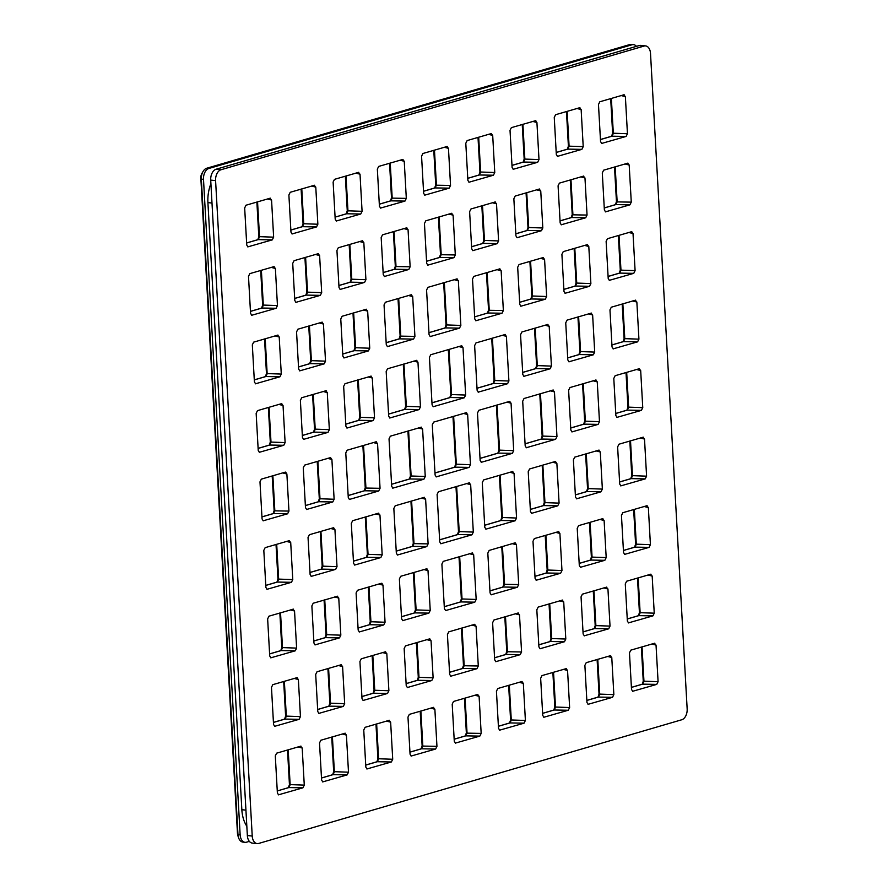 <?xml version="1.0" encoding="UTF-8"?>
<svg xmlns="http://www.w3.org/2000/svg" width="888" height="888" viewBox="0 0 888 888"><rect width="100%" height="100%" fill="white"/><g stroke="black" fill="none" stroke-linecap="round" stroke-linejoin="round"><path stroke-width="1.33" d="M650.515 53.469A9.335 5.872 96 0 0 645.598 45.91A9.335 5.872 96 0 0 644.1 46.054L220.979 169.752A9.335 5.872 96 0 0 215.584 180.619L252.225 836.041A9.335 5.872 96 0 0 257.143 843.6A9.335 5.872 96 0 0 258.641 843.456L681.773 719.757A9.335 5.872 96 0 0 687.157 708.89L650.515 53.469M474.847 624.297L448.773 631.856L447.43 634.554L449.65 674.358L450.86 676.256M450.704 676.223L476.945 668.697L478.288 665.989L476.068 626.184L474.47 624.342M429.814 638.827L405.494 645.876L404.151 648.584L406.227 685.691L407.426 687.578M407.27 687.545L431.779 680.53L433.122 677.822L431.046 640.725L429.448 638.872M385.592 651.759L361.272 658.807L359.929 661.516L362.004 698.612L363.203 700.51M363.048 700.477L387.545 693.461L388.889 690.753L386.813 653.646L385.226 651.803M341.369 664.69L317.038 671.739L315.695 674.447L317.771 711.543L318.97 713.441M318.814 713.408L343.323 706.393L344.666 703.685L342.59 666.577L340.992 664.735M297.136 677.622L272.816 684.659L271.473 687.368L273.548 724.475L274.747 726.362M274.592 726.34L299.101 719.324L300.444 716.616L298.368 679.509L296.77 677.666M650.948 574.181L626.628 581.229L625.285 583.938L627.361 621.045L628.56 622.932M628.404 622.899L652.913 615.884L654.245 613.175L652.181 576.079L650.582 574.225M606.726 587.112L582.395 594.161L581.052 596.869L583.127 633.965L584.337 635.864M584.182 635.83L608.68 628.815L610.023 626.107L607.947 588.999L606.349 587.157M562.637 600.055L538.172 607.092L536.829 609.79L538.905 646.897L540.104 648.784M539.948 648.762L564.457 641.747L565.8 639.038L563.725 601.931L562.126 600.088M518.27 612.964L493.95 620.013L492.607 622.721L494.683 659.828L495.881 661.715M495.726 661.693L520.224 654.667L521.567 651.97L519.502 614.862L517.904 613.02M477.877 694.405L453.546 701.453L452.203 704.162L454.279 741.269L455.489 743.156M455.333 743.123L479.831 736.108L481.174 733.399L479.098 696.303L477.5 694.449M433.655 707.336L409.324 714.385L407.981 717.093L410.056 754.19L411.255 756.088M411.1 756.054L435.608 749.039L436.952 746.331L434.876 709.223L433.277 707.381M389.421 720.268L365.101 727.316L363.758 730.014L365.834 767.121L367.033 769.008M366.877 768.986L391.375 761.971L392.718 759.262L390.642 722.155L389.055 720.312M345.199 733.188L320.868 740.237L319.525 742.945L321.6 780.053L322.81 781.94M322.655 781.917L347.153 774.891L348.496 772.194L346.42 735.086L344.822 733.244M300.965 746.12L276.645 753.168L275.302 755.877L277.378 792.984L278.577 794.871M278.421 794.838L302.93 787.823L304.273 785.114L302.198 748.018L300.599 746.164M654.811 643.201L630.813 650.149L629.47 652.858L631.523 689.454L632.722 691.341M632.567 691.308L656.743 684.393L658.086 681.684L656.032 645.099L654.434 643.245M610.689 655.633L586.224 662.67L584.881 665.367L586.957 702.475L588.167 704.362M588.011 704.339L612.509 697.324L613.852 694.616L611.777 657.509L610.178 655.666M566.466 668.564L542.002 675.59L540.659 678.299L542.735 715.406L543.933 717.293M543.778 717.271L568.287 710.245L569.63 707.547L567.554 670.44L565.956 668.597M522.1 681.473L497.78 688.522L496.436 691.23L498.512 728.338L499.711 730.225M499.556 730.191L524.053 723.176L525.396 720.468L523.332 683.372L521.733 681.518M469.563 482.761L438.439 491.741L437.096 494.45L439.738 541.891L440.948 543.778M440.792 543.745L471.972 534.787L473.315 532.079L470.662 484.637L469.064 482.783M512.842 471.461L483.627 479.931L482.284 482.639L484.781 527.317L485.991 529.204M485.836 529.17L515.229 520.734L516.561 518.026L514.063 473.348L512.476 471.506M555.633 461.416L529.57 468.975L528.227 471.683L530.447 511.488L531.646 513.386M531.49 513.353L557.742 505.827L559.085 503.119L556.865 463.314L555.266 461.471M599.067 450.094L574.736 457.142L573.393 459.851L575.468 496.958L576.678 498.845M576.523 498.812L601.021 491.797L602.364 489.088L600.288 451.992L598.69 450.138M643.289 437.162L618.969 444.211L617.626 446.919L619.702 484.027L620.901 485.914M620.745 485.891L645.243 478.876L646.586 476.168L644.51 439.061L642.923 437.218M289.477 540.603L265.157 547.652L263.814 550.36L265.889 587.456L267.088 589.355M266.933 589.321L291.442 582.306L292.774 579.598L290.709 542.49L289.111 540.648M333.71 527.672L309.379 534.72L308.036 537.429L310.112 574.536L311.311 576.423M311.155 576.39L335.664 569.375L337.007 566.666L334.931 529.57L333.333 527.716M378.732 513.142L352.658 520.701L351.315 523.398L353.546 563.203L354.745 565.101M354.59 565.068L380.841 557.542L382.184 554.834L379.953 515.029L378.355 513.186M424.386 497.313L395.182 505.794L393.839 508.502L396.337 553.169L397.535 555.067M397.38 555.033L426.773 546.586L428.116 543.878L425.618 499.211L424.02 497.358M472.583 552.913L443.234 561.371L441.891 564.08L444.389 608.746L445.732 610.644M445.432 610.611L474.825 602.164L476.168 599.456L473.67 554.789L472.072 552.935M426.917 568.731L400.721 576.279L399.378 578.976L401.598 618.781L402.797 620.679M402.641 620.645L428.893 613.12L430.236 610.411L428.005 570.607L426.418 568.764M359.218 631.967L383.716 624.952L385.059 622.244L382.983 585.148L381.896 583.272M381.385 583.294L357.442 590.298L356.099 593.006L358.164 630.114L359.374 632.001M337.673 596.203L313.209 603.23L311.866 605.938L313.941 643.034L315.14 644.932M314.985 644.899L339.494 637.884L340.837 635.175L338.761 598.068L337.163 596.225M293.44 609.135L268.986 616.161L267.643 618.869L269.719 655.966L270.918 657.864M270.762 657.83L295.271 650.815L296.614 648.107L294.539 611L292.94 609.157M647.119 505.672L622.799 512.72L621.456 515.429L623.531 552.536L624.73 554.423M624.575 554.389L649.073 547.374L650.416 544.666L648.351 507.57L646.753 505.716M602.897 518.603L578.565 525.652L577.222 528.36L579.298 565.467L580.508 567.354M580.352 567.321L604.85 560.306L606.193 557.597L604.118 520.501L602.519 518.648M558.807 531.557L534.343 538.583L533 541.292L535.076 578.388L536.419 580.286M536.119 580.253L560.628 573.237L561.971 570.529L559.895 533.422L558.297 531.579M491.097 594.782L517.349 587.257L518.692 584.559L516.461 544.755L515.24 542.857M514.862 542.901L489.166 550.416L487.823 553.124L490.054 592.929L491.253 594.816M461.771 345.732L430.769 354.723L429.426 357.431L432.079 404.873L433.289 406.771M433.133 406.737L464.313 397.769L465.645 395.06L463.003 347.619L461.405 345.776M505.316 334.465L475.968 342.923L474.625 345.632L477.122 390.298L478.466 392.196M478.177 392.163L507.559 383.716L508.902 381.008L506.404 336.341L504.806 334.487M547.974 324.409L521.9 331.968L520.557 334.676L522.788 374.481L523.987 376.368M523.831 376.334L550.083 368.809L551.426 366.1L549.195 326.296L547.607 324.453M591.408 313.087L567.077 320.135L565.734 322.844L567.809 359.94L569.153 361.838M568.853 361.805L593.362 354.789L594.705 352.081L592.629 314.974L591.031 313.131M635.63 300.155L611.31 307.204L609.967 309.912L612.032 347.008L613.375 348.906M613.086 348.873L637.584 341.858L638.927 339.149L636.851 302.042L635.253 300.2M281.818 403.585L257.498 410.633L256.155 413.342L258.23 450.449L259.429 452.336M259.274 452.314L283.772 445.288L285.115 442.59L283.039 405.483L281.452 403.64M326.185 390.676L301.72 397.713L300.377 400.41L302.453 437.518L303.652 439.405M303.496 439.382L328.005 432.367L329.348 429.659L327.272 392.552L325.674 390.709M371.206 376.146L344.999 383.683L343.656 386.391L345.887 426.196L347.086 428.083M346.931 428.06L373.182 420.535L374.514 417.826L372.294 378.022L370.696 376.168M416.861 360.328L387.523 368.775L386.18 371.484L388.678 416.161L389.876 418.048M389.721 418.015L419.114 409.579L420.457 406.871L417.959 362.193L416.361 360.35M466.555 412.609L433.633 422.111L432.29 424.819L435.098 475.025L436.297 476.923M436.141 476.889L469.108 467.399L470.451 464.69L467.643 414.485L466.045 412.631M421.378 427.161L390.376 436.163L389.033 438.872L391.686 486.313L392.885 488.2M392.729 488.167L423.909 479.209L425.252 476.501L422.599 429.059L421.001 427.206M376.334 441.736L347.119 450.216L345.776 452.924L348.274 497.591L349.484 499.489M349.328 499.456L378.71 491.009L380.053 488.3L377.555 443.634L375.957 441.78M330.669 457.564L304.606 465.123L303.263 467.821L305.483 507.636L306.693 509.523M306.538 509.49L332.778 501.964L334.121 499.256L331.901 459.451L330.303 457.609M272.783 513.764A2.331 1.754 73.7 0 1 273.093 513.619A2.331 1.754 73.7 0 1 273.493 513.553L274.836 510.844L288.944 511.088L286.88 473.992L285.647 472.094M285.281 472.139L261.327 479.143L259.984 481.851L262.06 518.958L263.259 520.845M263.103 520.812L287.601 513.797L288.944 511.088M639.46 368.664L615.14 375.713L613.797 378.421L615.861 415.517L617.071 417.416M616.916 417.382L641.414 410.367L642.757 407.659L640.681 370.551L639.094 368.709M596.026 379.986L569.963 387.545L568.62 390.254L570.84 430.058L572.05 431.945M571.894 431.912L598.135 424.386L599.478 421.678L597.258 381.873L595.659 380.031M553.235 390.021L524.031 398.501L522.688 401.21L525.185 445.876L526.384 447.774M526.229 447.741L555.622 439.294L556.965 436.585L554.467 391.919L552.869 390.065M509.967 401.321L478.832 410.3L477.489 413.009L480.142 460.45L481.485 462.348M481.185 462.315L512.365 453.346L513.708 450.638L511.055 403.196L509.457 401.354M274.159 266.578L249.839 273.626L248.496 276.334L250.56 313.431L251.903 315.329M251.615 315.296L276.113 308.28L277.456 305.572L275.38 268.465L273.782 266.622M270.329 198.168L246.009 205.217L244.666 207.925L246.742 245.021L247.941 246.919M247.785 246.886L272.294 239.871L273.637 237.163L271.562 200.055L269.963 198.213M314.563 185.237L290.232 192.285L288.889 194.994L290.964 232.101L292.174 233.988M292.019 233.955L316.517 226.94L317.86 224.231L315.784 187.135L314.186 185.281M358.785 172.305L334.465 179.354L333.122 182.062L335.198 219.169L336.397 221.057M336.241 221.023L360.739 214.008L362.082 211.311L360.017 174.203L358.419 172.35M318.381 253.646L294.061 260.695L292.718 263.403L294.794 300.51L295.993 302.397M295.837 302.364L320.346 295.349L321.689 292.64L319.613 255.544L318.015 253.691M451.859 213.253L425.796 220.812L424.453 223.521L426.673 263.325L427.872 265.212M427.716 265.179L453.968 257.653L455.311 254.956L453.091 215.151L451.493 213.298M406.837 227.783L382.517 234.832L381.174 237.54L383.25 274.647L384.449 276.534M384.293 276.512L408.791 269.486L410.134 266.788L408.058 229.681L406.471 227.839M362.615 240.715L338.284 247.763L336.941 250.472L339.016 287.579L340.226 289.466M340.06 289.433L364.568 282.417L365.911 279.709L363.836 242.613L362.237 240.759M491.464 133.522L467.144 140.57L465.8 143.279L467.876 180.375L469.075 182.273M468.92 182.24L493.428 175.225L494.76 172.516L492.696 135.409L491.097 133.566M535.83 120.613L511.366 127.639L510.023 130.347L512.099 167.455L513.297 169.342M513.142 169.308L537.651 162.293L538.994 159.585L536.918 122.489L535.32 120.635M579.92 107.659L555.588 114.707L554.256 117.416L556.321 154.523L557.531 156.41M557.375 156.377L581.873 149.362L583.216 146.653L581.14 109.557L579.542 107.703M624.142 94.727L599.822 101.776L598.479 104.484L600.554 141.592L601.753 143.479M601.598 143.456L626.107 136.441L627.45 133.733L625.374 96.626L623.776 94.783M403.019 159.385L378.688 166.422L377.345 169.131L379.42 206.238L380.619 208.125M380.464 208.103L404.972 201.088L406.316 198.379L404.24 161.272L402.641 159.429M447.241 146.453L422.91 153.502L421.567 156.21L423.643 193.307L424.853 195.205M424.697 195.171L449.195 188.156L450.538 185.448L448.462 148.34L446.864 146.498M411.466 294.694L385.392 302.242L384.049 304.95L386.28 344.755L387.479 346.653M387.323 346.62L413.575 339.094L414.918 336.386L412.687 296.581L411.089 294.738M457.131 278.865L427.916 287.346L426.573 290.054L429.071 334.721L430.269 336.619M430.114 336.585L459.507 328.138L460.85 325.43L458.352 280.763L456.754 278.91M499.922 268.831L473.848 276.39L472.505 279.098L474.736 318.903L475.935 320.79M475.779 320.757L502.031 313.231L503.363 310.534L501.143 270.718L499.544 268.875M543.345 257.509L519.025 264.557L517.682 267.266L519.758 304.362L520.956 306.26M520.801 306.227L545.31 299.212L546.642 296.503L544.577 259.396L542.979 257.553M277.988 335.087L253.668 342.135L252.325 344.833L254.401 381.94L255.6 383.827M255.444 383.805L279.942 376.79L281.285 374.081L279.209 336.974L277.622 335.131M322.211 322.155L297.891 329.204L296.548 331.912L298.623 369.008L299.822 370.906M299.667 370.873L324.176 363.858L325.519 361.15L323.443 324.042L321.845 322.2M366.444 309.224L342.113 316.272L340.77 318.981L342.846 356.088L344.056 357.975M343.9 357.942L368.398 350.927L369.741 348.218L367.665 311.122L366.067 309.268M583.749 176.068L559.418 183.117L558.075 185.825L560.15 222.932L561.349 224.819M561.194 224.786L585.703 217.771L587.046 215.063L584.97 177.966L583.372 176.113M539.516 189L515.195 196.048L513.852 198.757L515.928 235.864L517.127 237.751M516.971 237.718L541.469 230.702L542.812 227.994L540.748 190.898L539.149 189.044M495.293 201.931L470.962 208.98L469.619 211.688L471.695 248.784L472.904 250.682M472.749 250.649L497.247 243.634L498.59 240.926L496.514 203.818L494.916 201.976M587.579 244.577L563.247 251.626L561.904 254.334L563.98 291.431L565.179 293.329M565.023 293.295L589.532 286.28L590.875 283.572L588.8 246.476L587.201 244.622M631.801 231.646L607.47 238.694L606.127 241.403L608.202 278.51L609.412 280.397M609.257 280.364L633.755 273.349L635.098 270.64L633.022 233.544L631.424 231.69M627.971 163.137L603.64 170.185L602.297 172.894L604.373 210.001L605.583 211.888M605.427 211.866L629.925 204.839L631.268 202.142L629.192 165.035L627.594 163.192M644.1 46.054L639.227 45.532A9.335 5.872 -84 0 1 640.725 45.388L645.598 45.91M249.339 841.369L246.553 842.179A9.335 5.872 -84 0 1 245.066 842.324A9.335 5.872 -84 0 1 240.137 834.764L203.496 179.343A9.335 5.872 -84 0 1 208.891 168.465L632.012 44.766A9.335 5.872 -84 0 1 633.51 44.633A9.335 5.872 -84 0 1 636.441 46.354M245.066 842.324L242.901 842.09A9.335 5.872 -84 0 1 238.572 837.75A9.335 5.872 -84 0 1 237.973 834.531L201.332 179.11A9.335 5.872 -84 0 1 203.086 171.44A9.335 5.872 -84 0 1 206.726 168.243L629.847 44.544A9.335 5.872 -84 0 1 631.346 44.4L633.51 44.633M639.227 45.532L216.106 169.231A9.335 5.872 -84 0 0 210.711 180.098L247.352 835.53A9.335 5.872 -84 0 0 252.281 843.089L257.143 843.6M238.572 837.75L237.862 835.608A5.839 3.674 -84 0 1 237.484 833.599L200.843 178.177A5.839 3.674 -84 0 1 201.931 173.382L203.086 171.44M535.253 368.775A2.331 1.754 73.7 0 1 535.575 368.631A2.331 1.754 73.7 0 1 535.964 368.564L537.307 365.867L535.198 328.083M522.666 372.405L535.597 368.62L536.607 365.579L551.426 366.1M578.532 354.756A2.331 1.754 73.7 0 1 578.854 354.601A2.331 1.754 73.7 0 1 579.242 354.545L580.586 351.837L578.621 316.761M567.698 357.864L578.876 354.601L579.886 351.548L594.705 352.081M622.754 341.825A2.331 1.754 73.7 0 1 623.076 341.669A2.331 1.754 73.7 0 1 623.465 341.614L624.808 338.905L622.854 303.829M611.921 344.933L623.099 341.669L624.109 338.628L638.927 339.149M618.925 273.315A2.331 1.754 73.7 0 1 619.247 273.171A2.331 1.754 73.7 0 1 619.635 273.104L620.978 270.396L619.025 235.32M608.091 276.423L619.269 273.16L620.279 270.119L635.098 270.64M574.703 286.247A2.331 1.754 73.7 0 1 575.024 286.091A2.331 1.754 73.7 0 1 575.413 286.036L576.756 283.328L574.791 248.252M563.869 289.355L575.047 286.091L576.057 283.05L590.875 283.572M530.48 299.178A2.331 1.754 73.7 0 1 530.791 299.023A2.331 1.754 73.7 0 1 531.191 298.967L532.534 296.259L530.569 261.183M519.635 302.286L530.813 299.023L531.823 295.981L546.642 296.503M487.201 313.198A2.331 1.754 73.7 0 1 487.512 313.053L488.544 310.001L489.255 310.289L487.135 272.505M502.031 313.231L487.912 312.987L474.614 316.872L487.534 313.042A2.331 1.754 73.7 0 1 487.912 312.987L489.255 310.289L503.363 310.534M444.677 328.105A2.331 1.754 73.7 0 1 444.999 327.961A2.331 1.754 73.7 0 1 445.388 327.894L446.731 325.186L444.344 282.539M428.948 332.645L445.021 327.95L446.031 324.908L460.85 325.43M398.745 339.061A2.331 1.754 73.7 0 1 399.067 338.905L400.1 335.864L400.799 336.141L398.69 298.357M386.158 342.679L399.089 338.905A2.331 1.754 73.7 0 1 399.456 338.85L400.799 336.141L414.918 336.386M342.735 354.001L353.912 350.738A2.331 1.754 73.7 0 1 354.279 350.682L355.622 347.974L353.657 312.898M353.912 350.738L354.923 347.696L369.741 348.218M480.02 458.375L497.879 453.158A2.331 1.754 73.7 0 1 498.246 453.102L499.589 450.394L497.047 404.972M497.879 453.158L498.89 450.116L513.708 450.638M540.792 439.26A2.331 1.754 73.7 0 1 541.114 439.105A2.331 1.754 73.7 0 1 541.502 439.049L542.846 436.341L540.459 393.695M525.063 443.8L541.136 439.105L542.146 436.064L556.965 436.585M583.305 424.353A2.331 1.754 73.7 0 1 583.627 424.209A2.331 1.754 73.7 0 1 584.015 424.142L585.359 421.434L583.25 383.66M570.729 427.972L583.649 424.198L584.659 421.156L599.478 421.678M626.584 410.334A2.331 1.754 73.7 0 1 626.906 410.178A2.331 1.754 73.7 0 1 627.294 410.123L628.637 407.414L626.684 372.338M615.75 413.442L626.928 410.178L627.938 407.126L642.757 407.659M268.942 445.254A2.331 1.754 73.7 0 1 269.264 445.11A2.331 1.754 73.7 0 1 269.663 445.043L271.007 442.346L269.042 407.259M258.108 448.373L269.286 445.099L270.296 442.058L285.115 442.59M313.175 432.323A2.331 1.754 73.7 0 1 313.497 432.179A2.331 1.754 73.7 0 1 313.886 432.123L315.229 429.415L313.264 394.328M302.331 435.442L313.519 432.179L314.53 429.126L329.348 429.659M345.765 424.12L358.685 420.335A2.331 1.754 73.7 0 1 359.063 420.29L360.406 417.582L358.286 379.798M358.685 420.335L359.696 417.293L374.514 417.826M404.284 409.535A2.331 1.754 73.7 0 1 404.606 409.39A2.331 1.754 73.7 0 1 404.995 409.335L406.338 406.626L403.951 363.98M388.556 414.086L404.617 409.39L405.627 406.338L420.457 406.871M431.968 402.797L449.816 397.58A2.331 1.754 73.7 0 1 450.194 397.524L451.537 394.816L448.995 349.395M449.816 397.58L450.827 394.538L465.645 395.06M492.729 383.683A2.331 1.754 73.7 0 1 493.051 383.527A2.331 1.754 73.7 0 1 493.451 383.472L494.794 380.763L492.407 338.117M477.011 388.223L493.073 383.527L494.083 380.486L508.902 381.008M615.095 204.806A2.331 1.754 73.7 0 1 615.417 204.662L616.45 201.609L617.149 201.898L615.195 166.811M604.262 207.925L615.44 204.651A2.331 1.754 73.7 0 1 615.806 204.595L617.149 201.898L631.268 202.142M611.277 136.397A2.331 1.754 73.7 0 1 611.588 136.253A2.331 1.754 73.7 0 1 611.987 136.197L613.331 133.489L611.366 98.402M600.432 139.516L611.61 136.241L612.62 133.2L627.45 133.733M567.044 149.328A2.331 1.754 73.7 0 1 567.365 149.184A2.331 1.754 73.7 0 1 567.754 149.117L569.097 146.409L567.143 111.333M556.21 152.447L567.388 149.173L568.398 146.132L583.216 146.653M522.821 162.26A2.331 1.754 73.7 0 1 523.143 162.116A2.331 1.754 73.7 0 1 523.532 162.049L524.875 159.341L522.91 124.265M511.988 165.368L523.165 162.104L524.175 159.063L538.994 159.585M478.599 175.191A2.331 1.754 73.7 0 1 478.91 175.036A2.331 1.754 73.7 0 1 479.309 174.98L480.652 172.272L478.688 137.196M467.754 178.299L478.932 175.036L479.942 171.995L494.76 172.516M434.365 188.123A2.331 1.754 73.7 0 1 434.687 187.967L435.719 184.915L436.419 185.204L434.465 150.128M423.532 191.231L434.709 187.967A2.331 1.754 73.7 0 1 435.076 187.912L436.419 185.204L450.538 185.448M390.143 201.043A2.331 1.754 73.7 0 1 390.465 200.899L391.497 197.846L392.196 198.135L390.232 163.048M379.309 204.162L390.487 200.888A2.331 1.754 73.7 0 1 390.853 200.843L392.196 198.135L406.316 198.379M360.739 214.008L346.631 213.764L335.076 217.138L346.253 213.819A2.331 1.754 73.7 0 1 346.631 213.764L347.974 211.067L346.009 175.979M346.253 213.819L347.264 210.778L362.082 211.311M301.687 226.906A2.331 1.754 73.7 0 1 302.009 226.762A2.331 1.754 73.7 0 1 302.397 226.695L303.74 223.987L301.787 188.911M290.853 230.014L302.031 226.751L303.041 223.709L317.86 224.231M257.464 239.838A2.331 1.754 73.7 0 1 257.786 239.682A2.331 1.754 73.7 0 1 258.175 239.627L259.518 236.918L257.553 201.842M246.62 242.946L257.809 239.682L258.819 236.641L273.637 237.163M309.346 363.825A2.331 1.754 73.7 0 1 309.668 363.669A2.331 1.754 73.7 0 1 310.056 363.614L311.399 360.905L309.435 325.829M298.501 366.933L309.679 363.669L310.689 360.628L325.519 361.15M265.112 376.745A2.331 1.754 73.7 0 1 265.434 376.601A2.331 1.754 73.7 0 1 265.834 376.545L267.166 373.837L265.212 338.761M254.279 379.864L265.457 376.601L266.467 373.548L281.285 374.081M261.283 308.247A2.331 1.754 73.7 0 1 261.605 308.092A2.331 1.754 73.7 0 1 261.993 308.036L263.336 305.328L261.383 270.252M250.449 311.355L261.627 308.092L262.637 305.05L277.456 305.572M305.516 295.316A2.331 1.754 73.7 0 1 305.838 295.171A2.331 1.754 73.7 0 1 306.227 295.105L307.57 292.396L305.605 257.32M294.672 298.424L305.849 295.16L306.86 292.119L321.689 292.64M338.905 285.503L350.083 282.229A2.331 1.754 73.7 0 1 350.449 282.173L351.792 279.465L349.828 244.389M350.083 282.229L351.093 279.187L365.911 279.709M393.961 269.453A2.331 1.754 73.7 0 1 394.283 269.308L395.315 266.256L396.015 266.544L394.061 231.457M383.128 272.572L394.305 269.297A2.331 1.754 73.7 0 1 394.683 269.253L396.015 266.544L410.134 266.788M439.138 257.62A2.331 1.754 73.7 0 1 439.46 257.476L440.492 254.423L441.192 254.712L439.083 216.927M426.562 261.25L439.482 257.464A2.331 1.754 73.7 0 1 439.849 257.409L441.192 254.712L455.311 254.956M482.417 243.601A2.331 1.754 73.7 0 1 482.739 243.445A2.331 1.754 73.7 0 1 483.128 243.39L484.471 240.681L482.517 205.605M471.584 246.709L482.761 243.445L483.771 240.404L498.59 240.926M526.651 230.669A2.331 1.754 73.7 0 1 526.961 230.514A2.331 1.754 73.7 0 1 527.361 230.458L528.704 227.75L526.739 192.674M515.806 233.777L526.984 230.514L527.994 227.472L542.812 227.994M570.873 217.738A2.331 1.754 73.7 0 1 571.195 217.593L572.227 214.541L572.927 214.818L570.962 179.742M560.039 220.857L571.217 217.582A2.331 1.754 73.7 0 1 571.583 217.527L572.927 214.818L587.046 215.063M454.279 467.366A2.331 1.754 73.7 0 1 454.601 467.21A2.331 1.754 73.7 0 1 454.989 467.155L456.332 464.446L453.635 416.261M434.976 472.949L454.623 467.21L455.633 464.169L470.451 464.69M593.85 628.782A2.331 1.754 73.7 0 1 594.172 628.626A2.331 1.754 73.7 0 1 594.56 628.571L595.904 625.862L593.95 590.786M583.016 631.89L594.194 628.626L595.204 625.585L610.023 626.107M549.628 641.702A2.331 1.754 73.7 0 1 549.95 641.558A2.331 1.754 73.7 0 1 550.338 641.502L551.681 638.794L549.716 603.718M538.783 644.821L549.972 641.558L550.982 638.505L565.8 639.038M505.394 654.634A2.331 1.754 73.7 0 1 505.716 654.489L506.748 651.437L507.459 651.725L505.494 616.638M494.561 657.753L505.738 654.478A2.331 1.754 73.7 0 1 506.116 654.434L507.459 651.725L521.567 651.97M462.126 668.664A2.331 1.754 73.7 0 1 462.437 668.509L463.469 665.467L464.18 665.745L462.06 627.96M449.539 672.283L462.459 668.509A2.331 1.754 73.7 0 1 462.837 668.453L464.18 665.745L478.288 665.989M406.105 683.605L417.282 680.341A2.331 1.754 73.7 0 1 417.66 680.286L419.003 677.577L417.038 642.501M417.282 680.341L418.292 677.3L433.122 677.822M361.882 696.536L373.06 693.273A2.331 1.754 73.7 0 1 373.426 693.217L374.769 690.509L372.816 655.433M373.06 693.273L374.07 690.231L388.889 690.753M328.493 706.349A2.331 1.754 73.7 0 1 328.815 706.204A2.331 1.754 73.7 0 1 329.204 706.149L330.547 703.44L328.582 668.364M329.848 703.163L344.666 703.685M284.271 719.28A2.331 1.754 73.7 0 1 284.582 719.136A2.331 1.754 73.7 0 1 284.981 719.08L286.325 716.372L284.36 681.285M273.426 722.399L284.604 719.125L285.614 716.083L300.444 716.616M280.442 650.782A2.331 1.754 73.7 0 1 280.752 650.627A2.331 1.754 73.7 0 1 281.152 650.571L282.495 647.863L280.53 612.787M269.597 653.89L280.774 650.627L281.785 647.574L296.614 648.107M324.664 637.85A2.331 1.754 73.7 0 1 324.986 637.695A2.331 1.754 73.7 0 1 325.374 637.64L326.717 634.931L324.753 599.855M313.83 640.958L325.008 637.695L326.018 634.654L340.837 635.175M288.101 787.789A2.331 1.754 73.7 0 1 288.422 787.645A2.331 1.754 73.7 0 1 288.811 787.578L290.154 784.87L288.189 749.794M302.93 787.823L288.811 787.578L277.267 790.953L288.434 787.634L289.444 784.592L304.273 785.114M332.323 774.858A2.331 1.754 73.7 0 1 332.645 774.713A2.331 1.754 73.7 0 1 333.033 774.658L334.376 771.95L332.412 736.862M321.489 777.977L332.667 774.702L333.677 771.661L348.496 772.194M365.712 765.045L376.889 761.782A2.331 1.754 73.7 0 1 377.267 761.726L378.61 759.018L376.645 723.942M376.889 761.782L377.9 758.729L392.718 759.262M420.779 749.006A2.331 1.754 73.7 0 1 421.101 748.85L422.133 745.809L422.832 746.087L420.868 711.01M409.934 752.114L421.123 748.85A2.331 1.754 73.7 0 1 421.489 748.795L422.832 746.087L436.952 746.331M465.001 736.074A2.331 1.754 73.7 0 1 465.323 735.919L466.355 732.878L467.055 733.155L465.101 698.079M454.168 739.182L465.345 735.919A2.331 1.754 73.7 0 1 465.712 735.863L467.055 733.155L481.174 733.399M509.235 723.143A2.331 1.754 73.7 0 1 509.546 722.999A2.331 1.754 73.7 0 1 509.945 722.932L511.288 720.224L509.324 685.148M498.39 726.262L509.568 722.987L510.578 719.946L525.396 720.468M553.457 710.211A2.331 1.754 73.7 0 1 553.779 710.067A2.331 1.754 73.7 0 1 554.168 710L555.511 707.303L553.546 672.216M542.624 713.33L553.801 710.056L554.811 707.015L569.63 707.547M597.68 697.28A2.331 1.754 73.7 0 1 598.001 697.135A2.331 1.754 73.7 0 1 598.39 697.08L599.733 694.372L597.779 659.285M586.846 700.399L598.024 697.124L599.034 694.083L613.852 694.616M641.913 684.359A2.331 1.754 73.7 0 1 642.224 684.204A2.331 1.754 73.7 0 1 642.623 684.149L643.966 681.44L642.035 646.875M631.401 687.368L642.246 684.204L643.256 681.163L658.086 681.684M638.084 615.85A2.331 1.754 73.7 0 1 638.394 615.695A2.331 1.754 73.7 0 1 638.794 615.639L640.137 612.931L638.172 577.855M627.239 618.958L638.417 615.695L639.427 612.653L654.245 613.175M500.399 520.69A2.331 1.754 73.7 0 1 500.71 520.546A2.331 1.754 73.7 0 1 501.11 520.49L502.453 517.782L500.066 475.124M484.67 525.241L500.732 520.534L501.742 517.493L516.561 518.026M457.142 534.743A2.331 1.754 73.7 0 1 457.464 534.598A2.331 1.754 73.7 0 1 457.853 534.543L459.196 531.834L456.654 486.413M439.627 539.815L457.475 534.587L458.486 531.546L473.315 532.079M411.943 546.553A2.331 1.754 73.7 0 1 412.265 546.409L413.297 543.356L413.997 543.634L411.61 500.987M396.215 551.093L412.287 546.398A2.331 1.754 73.7 0 1 412.654 546.342L413.997 543.634L428.116 543.878M353.424 561.127L366.344 557.353A2.331 1.754 73.7 0 1 366.722 557.298L368.065 554.589L365.945 516.816M366.344 557.353L367.355 554.312L382.184 554.834M320.834 569.341A2.331 1.754 73.7 0 1 321.156 569.197A2.331 1.754 73.7 0 1 321.545 569.13L322.888 566.422L320.923 531.346M310.001 572.449L321.179 569.186L322.189 566.144L337.007 566.666M276.612 582.273A2.331 1.754 73.7 0 1 276.923 582.117A2.331 1.754 73.7 0 1 277.322 582.062L278.666 579.353L276.701 544.277M265.767 585.381L276.945 582.117L277.955 579.076L292.774 579.598M261.938 516.871L273.116 513.608L274.126 510.567L274.836 510.844L272.871 475.768M317.948 501.931A2.331 1.754 73.7 0 1 318.27 501.787A2.331 1.754 73.7 0 1 318.659 501.72L320.002 499.012L317.893 461.238M305.372 505.55L318.293 501.776L319.303 498.734L334.121 499.256M363.88 490.975A2.331 1.754 73.7 0 1 364.202 490.831L365.234 487.778L365.934 488.056L363.558 445.41M348.163 495.515L364.224 490.82A2.331 1.754 73.7 0 1 364.602 490.764L365.934 488.056L380.053 488.3M409.079 479.165A2.331 1.754 73.7 0 1 409.401 479.021A2.331 1.754 73.7 0 1 409.79 478.965L411.133 476.257L408.602 430.835M391.575 484.238L409.424 479.009L410.434 475.968L425.252 476.501M358.053 628.027L369.23 624.764A2.331 1.754 73.7 0 1 369.597 624.708L370.94 622L368.986 586.924M369.23 624.764L370.241 621.722L385.059 622.244M401.487 616.705L414.407 612.931A2.331 1.754 73.7 0 1 414.774 612.875L416.117 610.167L414.008 572.394M414.407 612.931L415.418 609.89L430.236 610.411M444.278 606.67L460.339 601.975A2.331 1.754 73.7 0 1 460.706 601.92L462.049 599.211L459.673 556.565M460.339 601.975L461.349 598.934L476.168 599.456M502.519 587.223A2.331 1.754 73.7 0 1 502.841 587.079L503.873 584.027L504.573 584.315L502.464 546.531M489.932 590.853L502.863 587.068A2.331 1.754 73.7 0 1 503.23 587.012L504.573 584.315L518.692 584.559M545.798 573.204A2.331 1.754 73.7 0 1 546.12 573.049A2.331 1.754 73.7 0 1 546.509 572.993L547.852 570.285L545.887 535.209M534.953 576.312L546.142 573.049L547.152 570.007L561.971 570.529M590.02 560.273A2.331 1.754 73.7 0 1 590.342 560.128A2.331 1.754 73.7 0 1 590.731 560.062L592.074 557.353L590.12 522.277M579.187 563.381L590.365 560.117L591.375 557.076L606.193 557.597M634.254 547.341A2.331 1.754 73.7 0 1 634.565 547.197A2.331 1.754 73.7 0 1 634.964 547.13L636.308 544.422L634.343 509.346M623.409 550.46L634.587 547.186L635.597 544.144L650.416 544.666M630.413 478.832A2.331 1.754 73.7 0 1 630.735 478.688A2.331 1.754 73.7 0 1 631.135 478.632L632.478 475.924L630.513 440.837M619.58 481.951L630.758 478.676L631.768 475.635L646.586 476.168M586.191 491.763A2.331 1.754 73.7 0 1 586.513 491.619A2.331 1.754 73.7 0 1 586.901 491.552L588.245 488.844L586.28 453.768M575.357 494.882L586.535 491.608L587.545 488.567L602.364 489.088M542.912 505.794A2.331 1.754 73.7 0 1 543.234 505.638A2.331 1.754 73.7 0 1 543.623 505.583L544.966 502.874L542.857 465.09M530.336 509.412L543.256 505.638L544.266 502.597L559.085 503.119M246.842 826.284A29.171 18.359 -84 0 1 241.847 809.701L207.914 202.619A29.171 18.359 -84 0 1 210.911 183.694M632.012 44.766L629.847 44.544M252.225 836.041L247.352 835.53M240.137 834.764L237.973 834.531L237.484 833.599M215.584 180.619L210.711 180.098M203.496 179.343L201.332 179.11L200.843 178.177M220.979 169.752L216.106 169.231M208.891 168.465L206.726 168.243M522.677 372.449L535.964 368.564L550.083 368.809M544.966 325.219L549.195 326.296M567.698 357.92L579.242 354.545L593.362 354.789M588.4 313.897L592.629 314.974M611.921 344.988L623.465 341.614L637.584 341.858M632.622 300.965L636.851 302.042M608.091 276.479L619.635 273.104L633.755 273.349M628.793 232.467L633.022 233.544M563.869 289.41L575.413 286.036L589.532 286.28M584.57 245.399L588.8 246.476M519.635 302.342L531.191 298.967L545.31 299.212M540.337 258.319L544.577 259.396M496.914 269.641L501.143 270.718M428.96 332.7L445.388 327.894L459.507 328.138M454.123 279.687L458.352 280.763M386.169 342.735L399.456 338.85L413.575 339.094M408.458 295.504L412.687 296.581M342.735 354.057L354.279 350.682L368.398 350.927M363.436 310.045L367.665 311.122M480.031 458.43L498.246 453.102L512.365 453.346M506.826 402.12L511.055 403.196M525.074 443.856L541.502 439.049L555.622 439.294M550.227 390.842L554.467 391.919M570.729 428.027L584.015 424.142L598.135 424.386M593.018 380.797L597.258 381.873M615.75 413.497L627.294 410.123L641.414 410.367M636.452 369.475L640.681 370.551M258.108 448.429L269.663 445.043L283.772 445.288M278.81 404.406L283.039 405.483M302.342 435.497L313.886 432.123L328.005 432.367M323.032 391.475L327.272 392.552M345.765 424.175L359.063 420.29L373.182 420.535M368.065 376.945L372.294 378.022M388.556 414.13L404.995 409.335L419.114 409.579M413.719 361.116L417.959 362.193M431.968 402.852L450.194 397.524L464.313 397.769M458.763 346.542L463.003 347.619M477.011 388.278L493.451 383.472L507.559 383.716M502.175 335.264L506.404 336.341M604.262 207.981L615.806 204.595L629.925 204.839M624.963 163.958L629.192 165.035M600.443 139.571L611.987 136.197L626.107 136.441M621.134 95.549L625.374 96.626M556.21 152.492L567.754 149.117L581.873 149.362M576.911 108.48L581.14 109.557M511.988 165.423L523.532 162.049L537.651 162.293M532.689 121.412L536.918 122.489M467.754 178.355L479.309 174.98L493.428 175.225M488.456 134.332L492.696 135.409M423.532 191.286L435.076 187.912L449.195 188.156M444.233 147.264L448.462 148.34M379.309 204.218L390.853 200.843L404.972 201.088M400.011 160.195L404.24 161.272M355.777 173.127L360.017 174.203M290.853 230.07L302.397 226.695L316.517 226.94M311.555 186.058L315.784 187.135M246.631 243.001L258.175 239.627L272.294 239.871M267.321 198.979L271.562 200.055M298.512 366.988L310.056 363.614L324.176 363.858M319.203 322.966L323.443 324.042M254.279 379.92L265.834 376.545L279.942 376.79M274.98 335.897L279.209 336.974M250.449 311.411L261.993 308.036L276.113 308.28M271.151 267.388L275.38 268.465M294.683 298.479L306.227 295.105L320.346 295.349M315.373 254.468L319.613 255.544M338.905 285.548L350.449 282.173L364.568 282.417M359.607 241.536L363.836 242.613M383.128 272.627L394.683 269.253L408.791 269.486M403.829 228.605L408.058 229.681M426.562 261.294L439.849 257.409L453.968 257.653M448.851 214.075L453.091 215.151M471.584 246.764L483.128 243.39L497.247 243.634M492.285 202.742L496.514 203.818M515.806 233.833L527.361 230.458L541.469 230.702M536.507 189.821L540.748 190.898M560.039 220.901L571.583 217.527L585.703 217.771M580.73 176.89L584.97 177.966M434.987 473.004L454.989 467.155L469.108 467.399M463.414 413.408L467.643 414.485M583.016 631.945L594.56 628.571L608.68 628.815M603.718 587.923L607.947 588.999M538.794 644.877L550.338 641.502L564.457 641.747M559.484 600.854L563.725 601.931M494.561 657.808L506.116 654.434L520.224 654.667M515.262 613.786L519.502 614.862M449.539 672.338L462.837 668.453L476.945 668.697M471.839 625.108L476.068 626.184M406.116 683.66L417.66 680.286L431.779 680.53M426.806 639.649L431.046 640.725M361.882 696.592L373.426 693.217L387.545 693.461M382.584 652.569L386.813 653.646M317.66 709.523L329.204 706.149L343.323 706.393M338.361 665.5L342.59 666.577M273.437 722.455L284.981 719.08L299.101 719.324M294.128 678.432L298.368 679.509M269.608 653.945L281.152 650.571L295.271 650.815M290.298 609.923L294.539 611M313.83 641.014L325.374 637.64L339.494 637.884M334.532 596.991L338.761 598.068M297.957 746.941L302.198 748.018M321.489 778.032L333.033 774.658L347.153 774.891M342.191 734.01L346.42 735.086M365.712 765.101L377.267 761.726L391.375 761.971M386.413 721.078L390.642 722.155M409.945 752.169L421.489 748.795L435.608 749.039M430.636 708.147L434.876 709.223M454.168 739.238L465.712 735.863L479.831 736.108M474.869 695.226L479.098 696.303M498.39 726.306L509.945 722.932L524.053 723.176M519.091 682.295L523.332 683.372M542.624 713.386L554.168 710L568.287 710.245M563.325 669.363L567.554 670.44M586.846 700.454L598.39 697.08L612.509 697.324M607.547 656.432L611.777 657.509M631.401 687.423L642.623 684.149L656.743 684.393M651.803 644.022L656.032 645.099M627.239 619.014L638.794 615.639L652.913 615.884M647.94 575.002L652.181 576.079M484.67 525.285L501.11 520.49L515.229 520.734M509.834 472.272L514.063 473.348M439.627 539.86L457.853 534.543L471.972 534.787M466.422 483.56L470.662 484.637M396.215 551.148L412.654 546.342L426.773 546.586M421.378 498.135L425.618 499.211M353.424 561.183L366.722 557.298L380.841 557.542M375.724 513.952L379.953 515.029M310.001 572.505L321.545 569.13L335.664 569.375M330.702 528.493L334.931 529.57M265.767 585.436L277.322 582.062L291.442 582.306M286.469 541.425L290.709 542.49M261.938 516.927L273.493 513.553L287.601 513.797M282.639 472.916L286.88 473.992M305.372 505.605L318.659 501.72L332.778 501.964M327.661 458.375L331.901 459.451M348.163 495.571L364.602 490.764L378.71 491.009M373.326 442.557L377.555 443.634M391.575 484.293L409.79 478.965L423.909 479.209M418.37 427.983L422.599 429.059M358.053 628.082L369.597 624.708L383.716 624.952M378.754 584.071L382.983 585.148M401.487 616.76L414.774 612.875L428.893 613.12M423.776 569.53L428.005 570.607M444.278 606.726L460.706 601.92L474.825 602.164M469.441 553.712L473.67 554.789M489.943 590.909L503.23 587.012L517.349 587.257M512.232 543.678L516.461 544.755M534.965 576.368L546.509 572.993L560.628 573.237M555.655 532.345L559.895 533.422M579.187 563.436L590.731 560.062L604.85 560.306M599.888 519.425L604.118 520.501M623.409 550.505L634.964 547.13L649.073 547.374M644.111 506.493L648.351 507.57M619.58 482.006L631.135 478.632L645.243 478.876M640.281 437.984L644.51 439.061M575.357 494.927L586.901 491.552L601.021 491.797M596.059 450.915L600.288 451.992M530.336 509.468L543.623 505.583L557.742 505.827M552.625 462.237L556.865 463.314M207.914 202.619L211.999 203.041M241.847 809.701L245.932 810.134M536.607 365.579L534.521 328.283M579.886 351.548L577.944 316.949M624.109 338.628L622.177 304.029M620.279 270.119L618.348 235.52M576.057 283.05L574.114 248.451M531.823 295.981L529.892 261.372M488.544 310.001L486.458 272.705M446.031 324.908L443.667 282.739M400.1 335.864L398.013 298.557M354.923 347.696L352.991 313.098M498.89 450.116L496.37 405.172M542.146 436.064L539.782 393.895M584.659 421.156L582.572 383.86M627.938 407.126L626.007 372.527M270.296 442.058L268.365 407.459M314.53 429.126L312.587 394.527M359.696 417.293L357.609 379.997M405.627 406.338L403.274 364.169M450.827 394.538L448.318 349.595M494.083 380.486L491.73 338.317M616.45 201.609L614.518 167.011M612.62 133.2L610.689 98.601M568.398 146.132L566.466 111.533M524.175 159.063L522.233 124.464M479.942 171.995L478.01 137.396M435.719 184.915L433.788 150.316M391.497 197.846L389.555 163.248M347.264 210.778L345.332 176.179M303.041 223.709L301.11 189.111M258.819 236.641L256.876 202.042M310.689 360.628L308.758 326.029M266.467 373.548L264.535 338.95M262.637 305.05L260.706 270.452M306.86 292.119L304.928 257.52M351.093 279.187L349.162 244.589M395.315 266.256L393.384 231.657M440.492 254.423L438.406 217.127M483.771 240.404L481.84 205.805M527.994 227.472L526.062 192.874M572.227 214.541L570.285 179.942M455.633 464.169L452.969 416.461M595.204 625.585L593.273 590.986M550.982 638.505L549.039 603.907M506.748 651.437L504.817 616.838M463.469 665.467L461.383 628.16M418.292 677.3L416.361 642.701M374.07 690.231L372.139 655.633M317.66 709.468L328.838 706.204L329.848 703.152L327.905 668.553M285.614 716.083L283.683 681.485M281.785 647.574L279.853 612.975M326.018 634.654L324.076 600.055M289.444 784.592L287.512 749.994M333.677 771.661L331.746 737.062M377.9 758.729L375.968 724.131M422.133 745.809L420.191 711.21M466.355 732.878L464.424 698.279M510.578 719.946L508.646 685.347M554.811 707.015L552.869 672.416M599.034 694.083L597.102 659.484M643.256 681.163L641.358 647.075M639.427 612.653L637.495 578.055M501.742 517.493L499.389 475.324M458.486 531.546L455.977 486.613M413.297 543.356L410.933 501.187M367.355 554.312L365.279 517.005M322.189 566.144L320.246 531.546M277.955 579.076L276.024 544.477M274.126 510.567L272.194 475.968M319.303 498.734L317.216 461.427M365.234 487.778L362.881 445.61M410.434 475.968L407.925 431.035M370.241 621.722L368.309 587.123M415.418 609.89L413.331 572.582M461.349 598.934L458.996 556.765M503.873 584.027L501.787 546.731M547.152 570.007L545.21 535.409M591.375 557.076L589.443 522.477M635.597 544.144L633.666 509.546M631.768 475.635L629.836 441.036M587.545 488.567L585.614 453.968M544.266 502.597L542.18 465.29"/></g></svg>
